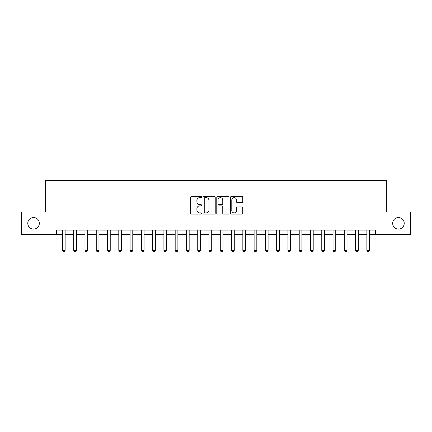 <?xml version="1.0" encoding="UTF-8"?>
<svg xmlns="http://www.w3.org/2000/svg" width="432" height="432" viewBox="0 0 432 432"><rect width="100%" height="100%" fill="white"/><g stroke="black" fill="none" stroke-linecap="round" stroke-linejoin="round"><path stroke-width="0.65" d="M201.566 197.03A0.621 0.621 0 0 0 200.945 196.409L191.538 196.409A0.886 0.886 0 0 0 190.652 197.294L190.652 213.235A0.886 0.886 0 0 0 191.538 214.121L200.945 214.121A0.621 0.621 0 0 0 201.566 213.5A0.621 0.621 0 0 0 200.945 212.879L199.73 212.879A2.835 2.835 0 0 1 196.895 210.049L196.895 208.721A2.835 2.835 0 0 1 199.73 205.886L200.945 205.886A0.621 0.621 0 0 0 201.566 205.265A0.621 0.621 0 0 0 200.945 204.644L199.73 204.644A2.835 2.835 0 0 1 196.895 201.814L196.895 200.486A2.835 2.835 0 0 1 199.73 197.651L200.945 197.651A0.621 0.621 0 0 0 201.566 197.03M392.672 223.306A5.773 5.773 0 0 0 398.45 229.079A5.773 5.773 0 0 0 404.222 223.306A5.773 5.773 0 0 0 398.45 217.534A5.773 5.773 0 0 0 392.672 223.306M27.778 223.306A5.773 5.773 0 0 0 33.55 229.079A5.773 5.773 0 0 0 39.328 223.306A5.773 5.773 0 0 0 33.55 217.534A5.773 5.773 0 0 0 27.778 223.306M241.877 202.651A0.886 0.886 0 0 0 242.762 201.766L242.762 197.294A0.886 0.886 0 0 0 241.877 196.409L231.428 196.409A0.886 0.886 0 0 0 230.542 197.294L230.542 213.235A0.886 0.886 0 0 0 231.428 214.121L241.877 214.121A0.886 0.886 0 0 0 242.762 213.235L242.762 207.835A0.886 0.886 0 0 0 241.877 206.95L237.406 206.95A0.886 0.886 0 0 0 236.52 207.835L236.52 210.514A2.371 2.371 0 0 1 234.149 212.879A2.371 2.371 0 0 1 231.784 210.514L231.784 200.021A2.371 2.371 0 0 1 234.149 197.651A2.371 2.371 0 0 1 236.52 200.021L236.52 201.766A0.886 0.886 0 0 0 237.406 202.651L241.877 202.651M56.554 234.581L21.6 234.581L21.6 212.031L45.279 212.031L45.279 180.457L386.721 180.457L386.721 212.031L410.4 212.031L410.4 234.581L375.446 234.581L375.446 230.072L56.554 230.072L56.554 234.581L62.419 234.581M215.228 197.294A0.886 0.886 0 0 0 214.342 196.409L203.893 196.409A0.886 0.886 0 0 0 203.008 197.294L203.008 213.235A0.886 0.886 0 0 0 203.893 214.121L214.342 214.121A0.886 0.886 0 0 0 215.228 213.235L215.228 197.294M217.658 196.409L228.107 196.409A0.886 0.886 0 0 1 228.992 197.294L228.992 213.235A0.886 0.886 0 0 1 228.107 214.121L223.636 214.121A0.886 0.886 0 0 1 222.75 213.235L222.75 206.771A0.886 0.886 0 0 0 221.864 205.886L218.9 205.886A0.886 0.886 0 0 0 218.014 206.771L218.014 213.5A0.621 0.621 0 0 1 217.393 214.121A0.621 0.621 0 0 1 216.772 213.5L216.772 197.294A0.886 0.886 0 0 1 217.658 196.409M65.124 234.581L73.694 234.581M76.399 234.581L84.969 234.581M87.68 234.581L96.25 234.581M98.955 234.581L107.525 234.581M110.23 234.581L118.8 234.581M121.505 234.581L130.075 234.581M132.781 234.581L141.35 234.581M144.056 234.581L152.631 234.581M155.336 234.581L163.906 234.581M166.612 234.581L175.181 234.581M177.887 234.581L186.457 234.581M189.162 234.581L197.732 234.581M200.437 234.581L209.007 234.581M211.712 234.581L220.288 234.581M222.993 234.581L231.563 234.581M234.268 234.581L242.838 234.581M245.543 234.581L254.113 234.581M256.819 234.581L265.388 234.581M268.094 234.581L276.664 234.581M279.369 234.581L287.944 234.581M290.65 234.581L299.219 234.581M301.925 234.581L310.495 234.581M313.2 234.581L321.77 234.581M324.475 234.581L333.045 234.581M335.75 234.581L344.32 234.581M347.031 234.581L355.601 234.581M358.306 234.581L366.876 234.581M369.581 234.581L375.446 234.581M204.865 197.651A0.621 0.621 0 0 0 204.244 198.272L204.244 212.258A0.621 0.621 0 0 0 204.865 212.879L206.15 212.879A2.835 2.835 0 0 0 208.985 210.049L208.985 200.486A2.835 2.835 0 0 0 206.15 197.651L204.865 197.651M222.75 200.065A2.371 2.371 0 0 0 220.385 197.694A2.371 2.371 0 0 0 218.014 200.065L218.014 203.758A0.886 0.886 0 0 0 218.9 204.644L221.864 204.644A0.886 0.886 0 0 0 222.75 203.758L222.75 200.065M65.227 230.072L65.167 230.251A0.902 0.902 0 0 0 65.124 230.526L65.124 250.371L64.449 251.543L63.094 251.543L62.419 250.371L62.419 230.526A0.902 0.902 0 0 0 62.375 230.251L62.321 230.072M62.419 250.371L65.124 250.371M76.502 230.072L76.442 230.251A0.902 0.902 0 0 0 76.399 230.526L76.399 250.371L75.724 251.543L74.374 251.543L73.694 250.371L73.694 230.526A0.902 0.902 0 0 0 73.651 230.251L73.597 230.072M73.694 250.371L76.399 250.371M87.777 230.072L87.723 230.251A0.902 0.902 0 0 0 87.68 230.526L87.68 250.371L86.999 251.543L85.649 251.543L84.969 250.371L84.969 230.526A0.902 0.902 0 0 0 84.931 230.251L84.872 230.072M84.969 250.371L87.68 250.371M99.052 230.072L98.998 230.251A0.902 0.902 0 0 0 98.955 230.526L98.955 250.371L98.28 251.543L96.925 251.543L96.25 250.371L96.25 230.526A0.902 0.902 0 0 0 96.206 230.251L96.147 230.072M96.25 250.371L98.955 250.371M110.327 230.072L110.273 230.251A0.902 0.902 0 0 0 110.23 230.526L110.23 250.371L109.555 251.543L108.2 251.543L107.525 250.371L107.525 230.526A0.902 0.902 0 0 0 107.482 230.251L107.428 230.072M107.525 250.371L110.23 250.371M121.603 230.072L121.549 230.251A0.902 0.902 0 0 0 121.505 230.526L121.505 250.371L120.83 251.543L119.475 251.543L118.8 250.371L118.8 230.526A0.902 0.902 0 0 0 118.757 230.251L118.703 230.072M118.8 250.371L121.505 250.371M132.883 230.072L132.824 230.251A0.902 0.902 0 0 0 132.781 230.526L132.781 250.371L132.106 251.543L130.75 251.543L130.075 250.371L130.075 230.526A0.902 0.902 0 0 0 130.032 230.251L129.978 230.072M130.075 250.371L132.781 250.371M144.158 230.072L144.099 230.251A0.902 0.902 0 0 0 144.056 230.526L144.056 250.371L143.381 251.543L142.031 251.543L141.35 250.371L141.35 230.526A0.902 0.902 0 0 0 141.307 230.251L141.253 230.072M141.35 250.371L144.056 250.371M155.434 230.072L155.38 230.251A0.902 0.902 0 0 0 155.336 230.526L155.336 250.371L154.656 251.543L153.306 251.543L152.631 250.371L152.631 230.526A0.902 0.902 0 0 0 152.588 230.251L152.528 230.072M152.631 250.371L155.336 250.371M166.709 230.072L166.655 230.251A0.902 0.902 0 0 0 166.612 230.526L166.612 250.371L165.937 251.543L164.581 251.543L163.906 250.371L163.906 230.526A0.902 0.902 0 0 0 163.863 230.251L163.804 230.072M163.906 250.371L166.612 250.371M177.984 230.072L177.93 230.251A0.902 0.902 0 0 0 177.887 230.526L177.887 250.371L177.212 251.543L175.856 251.543L175.181 250.371L175.181 230.526A0.902 0.902 0 0 0 175.138 230.251L175.084 230.072M175.181 250.371L177.887 250.371M189.259 230.072L189.205 230.251A0.902 0.902 0 0 0 189.162 230.526L189.162 250.371L188.487 251.543L187.132 251.543L186.457 250.371L186.457 230.526A0.902 0.902 0 0 0 186.413 230.251L186.359 230.072M186.457 250.371L189.162 250.371M200.54 230.072L200.48 230.251A0.902 0.902 0 0 0 200.437 230.526L200.437 250.371L199.762 251.543L198.407 251.543L197.732 250.371L197.732 230.526A0.902 0.902 0 0 0 197.689 230.251L197.635 230.072M197.732 250.371L200.437 250.371M211.815 230.072L211.756 230.251A0.902 0.902 0 0 0 211.712 230.526L211.712 250.371L211.037 251.543L209.687 251.543L209.007 250.371L209.007 230.526A0.902 0.902 0 0 0 208.964 230.251L208.91 230.072M209.007 250.371L211.712 250.371M223.09 230.072L223.036 230.251A0.902 0.902 0 0 0 222.993 230.526L222.993 250.371L222.313 251.543L220.963 251.543L220.288 250.371L220.288 230.526A0.902 0.902 0 0 0 220.244 230.251L220.185 230.072M220.288 250.371L222.993 250.371M234.365 230.072L234.311 230.251A0.902 0.902 0 0 0 234.268 230.526L234.268 250.371L233.593 251.543L232.238 251.543L231.563 250.371L231.563 230.526A0.902 0.902 0 0 0 231.52 230.251L231.46 230.072M231.563 250.371L234.268 250.371M245.641 230.072L245.587 230.251A0.902 0.902 0 0 0 245.543 230.526L245.543 250.371L244.868 251.543L243.513 251.543L242.838 250.371L242.838 230.526A0.902 0.902 0 0 0 242.795 230.251L242.741 230.072M242.838 250.371L245.543 250.371M256.916 230.072L256.862 230.251A0.902 0.902 0 0 0 256.819 230.526L256.819 250.371L256.144 251.543L254.788 251.543L254.113 250.371L254.113 230.526A0.902 0.902 0 0 0 254.07 230.251L254.016 230.072M254.113 250.371L256.819 250.371M268.196 230.072L268.137 230.251A0.902 0.902 0 0 0 268.094 230.526L268.094 250.371L267.419 251.543L266.063 251.543L265.388 250.371L265.388 230.526A0.902 0.902 0 0 0 265.345 230.251L265.291 230.072M265.388 250.371L268.094 250.371M279.472 230.072L279.412 230.251A0.902 0.902 0 0 0 279.369 230.526L279.369 250.371L278.694 251.543L277.344 251.543L276.664 250.371L276.664 230.526A0.902 0.902 0 0 0 276.62 230.251L276.566 230.072M276.664 250.371L279.369 250.371M290.747 230.072L290.693 230.251A0.902 0.902 0 0 0 290.65 230.526L290.65 250.371L289.969 251.543L288.619 251.543L287.944 250.371L287.944 230.526A0.902 0.902 0 0 0 287.901 230.251L287.842 230.072M287.944 250.371L290.65 250.371M302.022 230.072L301.968 230.251A0.902 0.902 0 0 0 301.925 230.526L301.925 250.371L301.25 251.543L299.894 251.543L299.219 250.371L299.219 230.526A0.902 0.902 0 0 0 299.176 230.251L299.117 230.072M299.219 250.371L301.925 250.371M313.297 230.072L313.243 230.251A0.902 0.902 0 0 0 313.2 230.526L313.2 250.371L312.525 251.543L311.17 251.543L310.495 250.371L310.495 230.526A0.902 0.902 0 0 0 310.451 230.251L310.397 230.072M310.495 250.371L313.2 250.371M324.572 230.072L324.518 230.251A0.902 0.902 0 0 0 324.475 230.526L324.475 250.371L323.8 251.543L322.445 251.543L321.77 250.371L321.77 230.526A0.902 0.902 0 0 0 321.727 230.251L321.673 230.072M321.77 250.371L324.475 250.371M335.853 230.072L335.794 230.251A0.902 0.902 0 0 0 335.75 230.526L335.75 250.371L335.075 251.543L333.72 251.543L333.045 250.371L333.045 230.526A0.902 0.902 0 0 0 333.002 230.251L332.948 230.072M333.045 250.371L335.75 250.371M347.128 230.072L347.069 230.251A0.902 0.902 0 0 0 347.031 230.526L347.031 250.371L346.351 251.543L345.001 251.543L344.32 250.371L344.32 230.526A0.902 0.902 0 0 0 344.277 230.251L344.223 230.072M344.32 250.371L347.031 250.371M358.403 230.072L358.349 230.251A0.902 0.902 0 0 0 358.306 230.526L358.306 250.371L357.626 251.543L356.276 251.543L355.601 250.371L355.601 230.526A0.902 0.902 0 0 0 355.558 230.251L355.498 230.072M355.601 250.371L358.306 250.371M369.679 230.072L369.625 230.251A0.902 0.902 0 0 0 369.581 230.526L369.581 250.371L368.906 251.543L367.551 251.543L366.876 250.371L366.876 230.526A0.902 0.902 0 0 0 366.833 230.251L366.773 230.072M366.876 250.371L369.581 250.371"/></g></svg>

